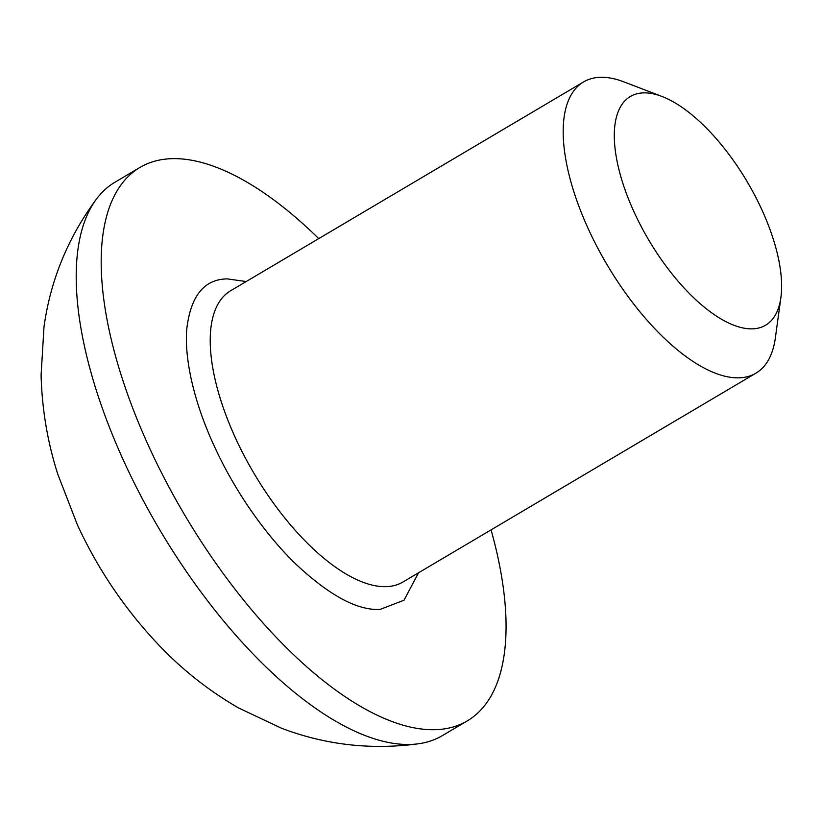 <?xml version="1.0" encoding="UTF-8"?>
<svg xmlns="http://www.w3.org/2000/svg" width="822" height="822" viewBox="0 0 822 822"><rect width="100%" height="100%" fill="white"/><g stroke="black" fill="none" stroke-linecap="round" stroke-linejoin="round"><path stroke-width="1.23" d="M418.521 572.8L404.023 600.214L379.99 609.451C357.087 610.561 328.677 595.097 294.749 563.06C262.126 531.002 233.222 487.569 214.696 447.024C196.129 407.342 184.159 362.492 186.728 329.396C190.57 296.054 204.082 279.223 227.242 278.884L246.189 281.545M780.9 297.482L775.362 337.863A169.209 72.85 -120.6 0 1 755.891 373.188A169.209 72.85 -120.6 0 1 588.891 230.16A169.209 72.85 -120.6 0 1 583.558 81.933A169.209 72.85 -120.6 0 1 623.898 81.871L661.957 96.451A132.876 57.211 -120.6 0 1 761.429 208.819A132.876 57.211 -120.6 0 1 780.9 297.482A132.876 57.211 -120.6 0 1 721.788 319.398A132.876 57.211 -120.6 0 1 634.471 212.898A132.876 57.211 -120.6 0 1 661.957 96.451M318.741 238.616A321.494 138.404 59.4 0 0 139.915 167.472L114.936 182.248A321.494 138.404 59.4 0 0 96.739 198.688A321.494 138.404 59.4 0 0 125.057 463.875A321.494 138.404 59.4 0 0 419.189 743.674A321.494 138.404 59.4 0 0 442.349 735.639L467.328 720.863A321.494 138.404 59.4 0 0 491.063 529.871M139.915 167.472A321.494 138.404 59.4 0 0 150.036 449.1A321.494 138.404 59.4 0 0 467.328 720.863M583.558 81.933L230.602 290.762A169.209 72.85 59.4 0 0 235.924 438.989A169.209 72.85 59.4 0 0 386.186 586.651A169.209 72.85 59.4 0 0 402.924 582.017L755.891 373.188M419.189 743.674C371.688 750.198 325.8 745.051 281.525 728.23L238.329 707.834C208.634 690.593 182.083 669.622 158.697 644.921C125.139 609.513 98.054 569.523 77.443 524.97L57.787 474.222C47.532 442.133 41.973 409.099 41.1 375.109L43.987 326.909C50.543 279.963 68.123 237.219 96.739 198.688"/></g></svg>
